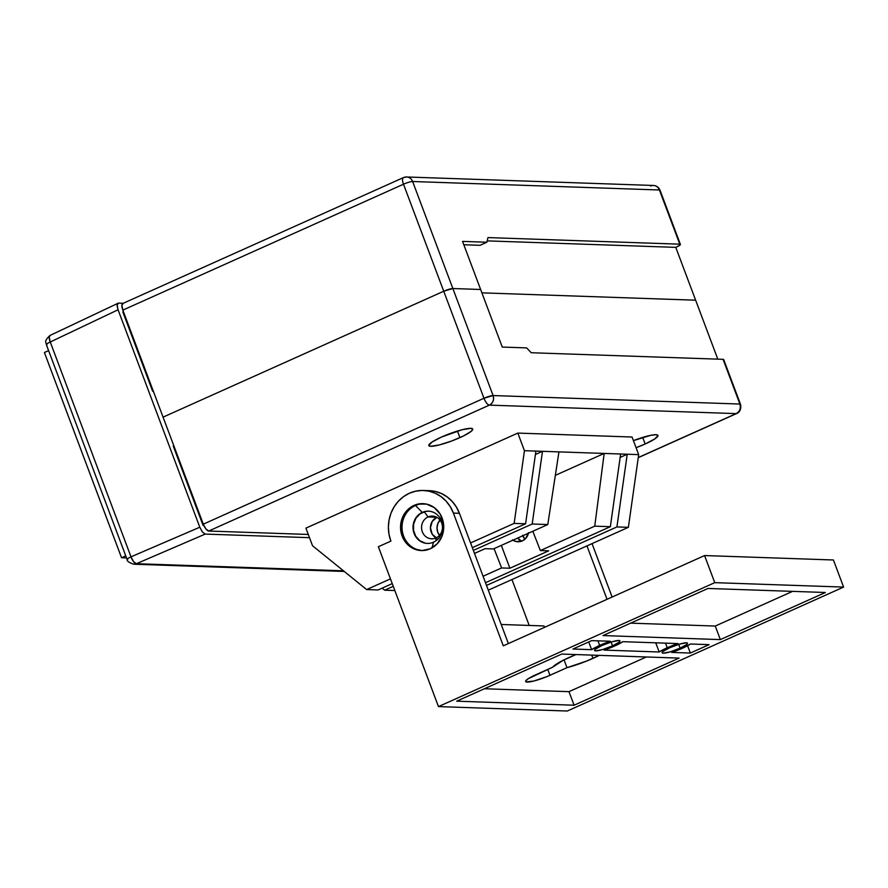 <?xml version="1.0" encoding="UTF-8"?>
<svg xmlns="http://www.w3.org/2000/svg" width="888" height="888" viewBox="0 0 888 888"><rect width="100%" height="100%" fill="white"/><g stroke="black" fill="none" stroke-linecap="round" stroke-linejoin="round"><path stroke-width="1.33" d="M151.16 385.459L150.572 385.725L151.16 385.459M149.906 383.949L150.494 383.683L149.906 383.949M126.818 320.69L126.229 320.957L126.818 320.69M695.637 300.2L675.779 247.364L676.401 247.086L675.779 247.364L695.637 300.2L481.884 292.851L695.637 300.2L481.884 292.851L695.637 300.2L717.793 359.152L695.637 300.2M487.967 237.584L486.879 242.224L462.548 241.392L480.63 289.488L452.858 288.533L412.62 181.507L659.418 189.988L679.786 244.178L487.967 237.584L679.786 244.178L679.986 245.066L676.401 247.086A7.337 1.177 -20.6 0 0 680.397 244.4A7.337 1.177 -20.6 0 0 679.786 244.178L659.418 189.988A7.337 6.749 -88 0 0 653.424 185.47A7.337 6.749 92 0 1 659.418 189.988A7.337 1.177 -20.6 0 1 660.028 190.21A7.337 1.177 159.4 0 0 659.418 189.988L412.62 181.507A7.337 1.177 159.4 0 0 403.507 184.216L443.734 291.231L163.07 417.138L122.844 310.112L403.507 184.216L443.734 291.231L163.07 417.138L443.734 291.231A7.337 1.177 -20.6 0 1 452.858 288.533L443.734 291.231L163.07 417.138L203.297 524.164L122.844 310.112L403.507 184.216A7.337 2.609 -114.2 0 1 403.374 177.622A7.337 2.609 65.8 0 0 403.507 184.216A7.337 1.177 -20.6 0 1 412.62 181.507A7.337 6.749 -88 0 0 406.626 176.978A7.337 6.749 92 0 1 412.62 181.507L452.858 288.533L443.734 291.231L483.971 398.257L203.297 524.164L205.938 528.982L208.702 531.035L308.291 534.454L208.702 531.035L489.377 405.128L208.702 531.035A7.337 2.609 65.8 0 1 203.297 524.164L483.971 398.257A7.337 1.177 -20.6 0 1 493.084 395.549L452.858 288.533L480.63 289.488L462.548 241.392L486.879 242.224L480.008 245.31L463.814 244.755L480.008 245.31L486.879 242.224L487.967 237.584M487.201 240.881L675.779 247.364L487.201 240.881M123.155 303.441L121.878 305.35L122.844 310.112A7.337 2.609 65.8 0 1 122.699 303.518L403.374 177.622L406.626 176.978A7.337 6.749 92 0 0 403.829 177.533M480.63 289.488L452.858 288.533A7.337 1.177 159.4 0 0 443.734 291.231L483.971 398.257C485.681 402.375 487.49 404.673 489.377 405.128A7.337 2.609 -114.2 0 1 483.971 398.257L493.084 395.549L452.858 288.533L480.63 289.488L502.264 347.064L526.606 347.896L531.246 352.736L723.076 359.329L739.882 404.04L493.084 395.549A7.337 6.749 92 0 1 489.377 405.128C493.018 403.03 494.261 399.833 493.084 395.549L739.882 404.04A7.337 1.177 -20.6 0 1 740.492 404.262L739.882 404.04C741.058 408.314 739.815 411.51 736.174 413.619L489.377 405.128L736.174 413.619A7.337 6.749 -88 0 0 739.882 404.04L723.076 359.329L531.246 352.736L526.606 347.896L502.264 347.064L480.63 289.488M650.627 186.025A7.337 6.749 92 0 1 653.424 185.47L406.626 176.978M645.165 444A23.465 3.774 -20.6 0 1 636.074 447.685L645.165 444L642.69 437.407L645.165 444L654.734 438.961L657.997 435.509L656.01 434.709L650.982 435.275L633.422 440.626A23.465 3.774 -20.6 0 1 657.964 435.431A23.465 3.774 -20.6 0 1 645.165 444M459.929 437.629A23.465 3.774 -20.6 0 1 428.804 445.565A23.465 3.774 -20.6 0 1 441.602 436.996L462.304 429.681L470.773 428.338L472.749 429.148L471.395 431.191L463.658 435.875L451.581 441.036L439.227 444.955L430.769 446.287L428.782 445.487L432.034 442.035L441.602 436.996A23.465 3.774 -20.6 0 1 472.727 429.059A23.465 3.774 -20.6 0 1 459.929 437.629L457.453 431.046L459.929 437.629M638.272 457.531L736.629 413.531A7.337 2.609 -114.2 0 1 736.174 413.619L638.272 457.531M723.609 359.862L723.076 359.329A7.337 1.177 159.4 0 1 723.687 359.551L740.492 404.262C741.957 410.989 737.417 413.42 736.629 413.531L638.25 457.664M200.066 517.393L200.655 517.127L200.066 517.393M180.542 463.614L179.953 463.88L180.542 463.614M203.663 525.074L203.097 525.33L203.663 525.074M435.964 537.939A11.366 10.456 -88 0 0 441.702 523.099A11.366 10.456 -88 0 0 428.072 516.938L424.22 511.777L428.072 516.938A11.366 10.456 92 0 1 432.401 516.083A11.366 10.456 92 0 1 442.313 525.407A11.366 10.456 92 0 1 435.964 537.939A11.366 10.456 92 0 1 431.624 538.794A11.366 10.456 92 0 1 421.711 529.481A11.366 10.456 92 0 1 428.072 516.938L436.674 517.238L428.072 516.938A11.366 10.456 -88 0 0 422.322 531.79A11.366 10.456 -88 0 0 435.964 537.939L435.953 540.781L435.964 537.939M528.46 533.222A11.366 10.456 92 0 1 522.277 540.914A11.366 10.456 92 0 1 517.948 541.769A11.366 10.456 92 0 1 512.942 540.182M439.482 535.353A11.366 10.456 92 0 1 440.004 520.057M394.849 590.542L384.659 590.187L393.262 586.324L384.659 590.187L394.849 590.542M473.36 550.405L532.19 524.009L547.785 524.553L493.406 548.939L485.103 548.662L474.492 553.424L485.103 548.662L493.406 548.939L547.785 524.553L532.19 524.009L542.479 451.315L558.941 451.881L547.785 524.553L558.941 451.881L524.442 450.693L514.152 523.387L470.551 542.945L514.152 523.387L525.596 523.787L472.327 547.685L525.596 523.787L514.152 523.387L524.442 450.693L517.826 433.089L632.056 437.018L638.683 454.623L628.382 527.317L488.3 590.154L628.382 527.317L616.927 526.928L628.382 527.317L638.683 454.623L632.056 437.018L517.826 433.089L524.442 450.693L535.897 451.093L525.596 523.787L535.897 451.093L542.479 451.315L532.19 524.009L473.36 550.405M382.129 588.145L384.659 590.187L382.129 588.145M548.662 550.849L540.359 550.56L594.749 526.162L610.345 526.695L485.492 582.706L610.345 526.695L594.749 526.162L604.184 453.435L620.645 454.001L610.345 526.695L620.645 454.001L558.941 451.881L604.184 453.435L555.344 475.346L604.184 453.435L594.749 526.162L540.359 550.56L548.662 550.849L509.901 568.231L548.662 550.849M483.072 576.257L501.598 567.943L509.901 568.231L501.32 545.387L509.901 568.231L501.598 567.943L494.072 548.651L501.598 567.943L483.072 576.257M486.513 585.425L616.927 526.928L627.228 454.234L638.683 454.623L620.645 454.001L627.228 454.234L616.927 526.928L486.513 585.425M305.916 528.138L517.826 433.089L305.916 528.138L312.532 545.754L305.916 528.138M366.622 589.565L312.532 545.754L366.622 589.565L390.465 578.876L366.622 589.565L378.077 589.965L366.622 589.565M392.241 583.605L378.077 589.965L392.241 583.605M620.157 457.398L627.228 454.234L620.157 457.398M522.533 535.231L524.986 539.138A11.366 10.456 92 0 1 522.755 535.775M521.578 541.158L517.66 538.061A11.366 10.456 -88 0 0 521.622 541.181M532.822 531.257L540.359 550.56L532.822 531.257M535.42 454.49L542.479 451.315L535.42 454.49M440.126 519.935L437.828 523.62L437.018 527.971L437.784 532.323L440.037 536.008M436.829 538.239L432.156 534.054L430.425 527.75L432.223 521.434L436.94 517.249M436.807 517.316A11.366 10.456 -88 0 0 430.436 527.383A11.366 10.456 -88 0 0 436.097 537.884M512.476 539.86L516.239 541.558L522.277 540.914L525.685 538.45L528.582 532.634M152.636 391.208L122.844 311.954L123.543 311.977L122.844 311.954L152.636 391.208M203.052 525.33L173.26 446.076L203.052 525.33L203.785 525.352L203.052 525.33M205.217 534.088L309.501 537.673L205.217 534.088L136.408 563.702L343.478 570.817L136.408 563.702L205.217 534.088L202.442 532.034L205.217 534.088M123.243 303.274L118.393 303.108L123.243 303.274M117.882 303.219L117.138 306.038L118.071 309.779L199.8 527.217L202.442 532.034L199.8 527.217L118.071 309.779L50.25 342.002L130.991 556.832L199.8 527.217L130.991 556.832L50.25 342.002L118.071 309.779L117.116 305.028L118.393 303.108L50.072 335.42A7.337 2.708 64.6 0 0 50.25 342.002L49.24 337.262L50.072 335.42C42.724 342.035 46.942 343.079 46.354 344.633L46.964 344.855C45.61 344.633 46.698 343.678 50.25 342.002A7.337 1.177 159.4 0 0 46.354 344.633L127.106 559.462A7.337 1.177 -20.6 0 1 130.991 556.832A7.337 2.753 66.7 0 0 136.408 563.702L133.589 561.671L130.991 556.832C127.45 558.519 126.351 559.462 127.717 559.684A7.337 1.177 -20.6 0 1 127.106 559.462C126.762 561.027 128.971 562.604 133.711 564.213L136.408 563.702A7.337 6.749 92 0 1 133.711 564.213L344.255 571.45M121.545 557.753L126.529 557.93L121.545 557.753L44.4 352.514L121.545 557.753L125.752 555.866L121.545 557.753M44.4 352.514L48.607 350.627L44.4 352.514M667.232 647.74A19.425 3.119 -20.6 0 1 677.944 643.578L667.232 647.74L659.185 651.992L604.129 650.094L614.84 645.931L622.877 641.68L677.944 643.578L622.877 641.68A19.425 3.119 -20.6 0 1 604.129 650.094L659.185 651.992L655.733 642.812L659.185 651.992A19.425 3.119 -20.6 0 1 667.232 647.74L665.5 643.145L667.232 647.74M599.666 645.41A19.425 3.119 -20.6 0 1 610.367 641.258L599.666 645.41L591.619 649.661L572.96 649.028L591.719 640.614L610.367 641.258L591.719 640.614L572.96 649.028L591.619 649.661A19.425 3.119 -20.6 0 1 599.666 645.41L597.935 640.825L599.666 645.41M568.908 657.553A30.791 4.951 -20.6 0 1 576.001 654.567L563.159 660.284L552.68 667.177A30.791 4.951 -20.6 0 1 568.908 657.553M525.641 681.518A18.326 2.953 -20.6 0 0 549.961 675.313L547.73 669.397L549.961 675.313L566.988 667.676L586.557 661.083L599.256 655.366A30.791 4.951 -20.6 0 1 592.962 658.374L591.73 655.1L592.962 658.374A30.791 4.951 -20.6 0 1 566.988 667.676L564.047 659.84L566.988 667.676L546.775 676.678L533.788 681.029L526.073 681.895L525.829 680.763L528.171 678.754L552.68 667.177L535.642 674.825A18.326 2.953 -20.6 0 0 525.641 681.518L525.641 681.507M433.466 542.202A16.128 14.852 -88 0 0 441.614 521.134A16.128 14.852 -88 0 0 422.266 512.398L415.473 505.483A23.465 21.601 92 0 1 423.687 503.696A23.465 21.601 -88 0 0 415.473 505.483L413.986 505.427A23.465 21.601 92 0 1 422.943 503.651A23.465 21.601 92 0 1 443.412 522.888A23.465 21.601 92 0 1 430.28 548.773L437.318 543.689L442.046 536.086L443.734 527.106L443.345 522.533L440.171 514.074L434.243 507.603L426.473 504.095L418.048 504.095L410.245 507.592L404.251 514.063L402.231 518.115L400.544 527.095L402.131 536.075L406.771 543.689L413.753 548.773L422.011 550.56L430.28 548.773A23.465 21.601 92 0 1 421.334 550.549A23.465 21.601 92 0 1 400.865 531.313A23.465 21.601 92 0 1 413.986 505.427L415.473 505.483A23.465 21.601 -88 0 0 402.286 530.969A23.465 21.601 -88 0 0 422.066 550.56A23.465 21.601 92 0 1 402.286 530.969A23.465 21.601 92 0 1 415.473 505.483L422.266 512.398A16.128 14.852 92 0 1 428.416 511.177A16.128 14.852 92 0 1 442.49 524.408A16.128 14.852 92 0 1 433.466 542.202A16.128 14.852 92 0 1 427.306 543.423A16.128 14.852 92 0 1 413.242 530.192A16.128 14.852 92 0 1 422.266 512.398L422.266 512.398A16.128 14.852 -88 0 0 414.108 533.466A16.128 14.852 -88 0 0 433.466 542.202L432.001 547.907L433.466 542.202M428.56 511.188A16.128 14.852 -88 0 0 422.544 512.409A16.128 14.852 -88 0 0 413.508 530.125A16.128 14.852 -88 0 0 427.45 543.423M612.542 645.854L611.111 642.046L612.542 645.854L602.819 649.472L595.682 650.86L594.538 650.393L595.326 649.217L601.953 645.487A13.564 2.176 -20.6 0 1 619.946 640.903A13.564 2.176 -20.6 0 1 612.542 645.854A13.564 2.176 -20.6 0 1 594.549 650.449A13.564 2.176 -20.6 0 1 601.953 645.487L611.677 641.88L618.814 640.481L619.957 640.947L619.169 642.135L612.542 645.854M680.119 648.173L678.687 644.366L680.119 648.173L670.385 651.792L663.258 653.18L662.104 652.724L662.892 651.537L669.519 647.818A13.564 2.176 -20.6 0 1 687.512 643.223A13.564 2.176 -20.6 0 1 680.119 648.173A13.564 2.176 -20.6 0 1 662.126 652.769A13.564 2.176 -20.6 0 1 669.519 647.818L679.253 644.2L686.38 642.812L687.523 643.278L686.735 644.455L680.119 648.173M567.299 711.022L843.6 587.079L714.762 582.65L438.461 706.593L567.299 711.022L843.6 587.079L833.421 559.984L704.573 555.555L503.296 645.842L704.573 555.555L714.762 582.65L438.461 706.593L567.299 711.022M679.098 658.108L574.081 705.216L456.698 701.176L561.716 654.068L679.098 658.108L574.081 705.216L568.986 691.663L646.32 656.976L568.986 691.663L574.081 705.216L456.698 701.176L561.716 654.068L679.098 658.108M825.374 592.496L720.357 639.604L602.974 635.564L707.991 588.455L825.374 592.496L720.357 639.604L715.262 626.051L792.596 591.364L715.262 626.051L720.357 639.604L602.974 635.564L707.991 588.455L825.374 592.496M709.101 644.644L690.353 653.057L671.694 652.414L682.406 648.262L690.453 644.011L709.101 644.644L690.353 653.057L687.59 645.709L690.353 653.057L671.694 652.414A19.425 3.119 -20.6 0 0 690.453 644.011L709.101 644.644M612.121 597.036L592.041 543.623L612.121 597.036M511.954 579.542L529.204 625.441L511.954 579.542M423.398 490.465L429.404 490.676A36.663 33.744 -88 0 1 459.407 513.286L453.391 513.086A36.663 33.744 92 0 0 423.398 490.465A36.663 33.744 92 0 0 390.887 541.125L378.377 546.731L438.461 706.593L378.377 546.731L390.887 541.125L389 534.243L388.389 527.095L389.077 519.946L391.031 513.064L394.183 506.726L398.412 501.176L403.552 496.625L409.401 493.229L415.751 491.153L422.333 490.442L428.915 491.153L435.231 493.24L441.047 496.625L446.142 501.187L450.305 506.748L453.391 513.086L503.296 645.842L453.391 513.086L459.407 513.286L508.369 643.567L459.407 513.286L456.321 506.948L452.159 501.398L447.064 496.836L441.247 493.451L434.931 491.364L428.349 490.653M714.762 582.65L704.573 555.555L833.421 559.984L843.6 587.079L714.762 582.65M425.163 543.123L419.824 540.714L415.751 536.263L413.564 530.447L413.597 524.164L415.85 518.348L419.969 513.897L425.341 511.488L428.238 511.177M501.198 624.475L544 625.951L544.533 627.35L544 625.951L501.198 624.475M586.968 545.898L607.037 599.311L586.968 545.898M484.382 688.755L568.986 691.663L484.382 688.755M630.658 623.143L715.262 626.051L630.658 623.143M588.722 641.957L591.619 649.661L588.722 641.957M124.087 315.262L124.675 314.996M680.397 244.4L660.028 190.21C658.685 187.246 656.476 185.659 653.424 185.47"/></g></svg>

